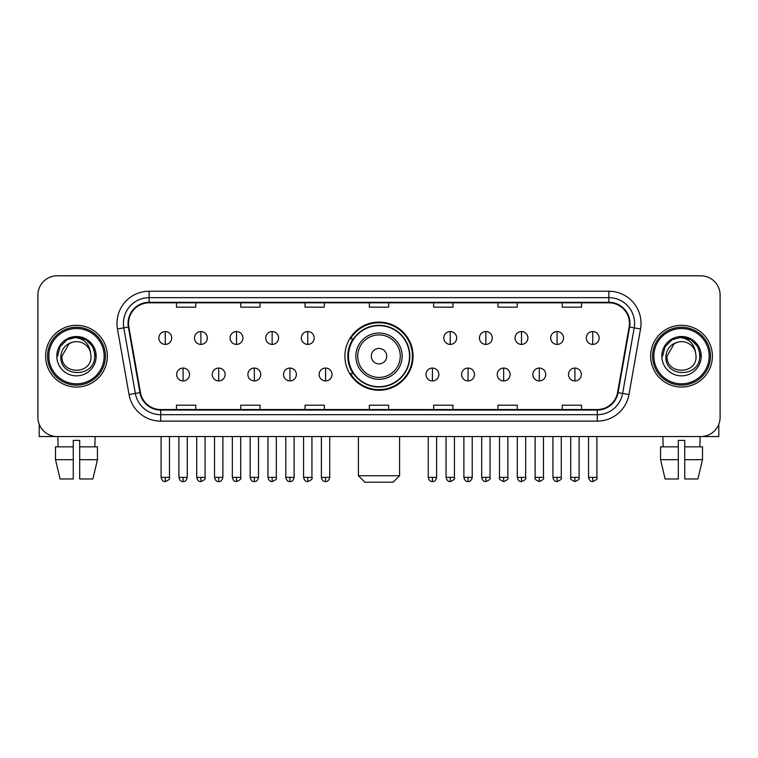 <?xml version="1.0" encoding="UTF-8"?>
<svg xmlns="http://www.w3.org/2000/svg" width="758" height="758" viewBox="0 0 758 758"><rect width="100%" height="100%" fill="white"/><g stroke="black" fill="none" stroke-linecap="round" stroke-linejoin="round"><path stroke-width="1.14" d="M344.918 356.175A34.082 34.082 0 0 0 379 390.256A34.082 34.082 0 0 0 413.082 356.175A34.082 34.082 0 0 0 379 322.093A34.082 34.082 0 0 0 344.918 356.175M353.095 373.533A31.182 31.182 0 0 1 353.095 338.817M37.9 295.089L37.9 417.26A19.291 19.291 0 0 0 57.191 436.551L700.809 436.551A19.291 19.291 0 0 0 720.1 417.26L720.1 295.089A19.291 19.291 0 0 0 700.809 275.798L57.191 275.798A19.291 19.291 0 0 0 37.9 295.089L37.9 417.26M45.613 356.175A30.86 30.86 0 0 0 76.482 387.035A30.86 30.86 0 0 0 107.342 356.175A30.86 30.86 0 0 0 76.482 325.315A30.86 30.86 0 0 0 45.613 356.175A30.86 30.86 0 0 0 76.482 387.035A30.86 30.86 0 0 0 107.342 356.175A30.86 30.86 0 0 0 76.482 325.315A30.86 30.86 0 0 0 45.613 356.175M650.658 356.175A30.86 30.86 0 0 0 681.518 387.035A30.86 30.86 0 0 0 712.387 356.175A30.86 30.86 0 0 0 681.518 325.315A30.86 30.86 0 0 0 650.658 356.175A30.86 30.86 0 0 0 681.518 387.035A30.86 30.86 0 0 0 712.387 356.175A30.86 30.86 0 0 0 681.518 325.315A30.86 30.86 0 0 0 650.658 356.175M128.557 323.382A20.58 20.58 0 0 1 149.137 302.812L608.864 302.812A20.58 20.58 0 0 1 629.131 326.954L617.562 392.54A20.58 20.58 0 0 1 597.304 409.538L160.696 409.538A20.58 20.58 0 0 1 140.438 392.54L128.869 326.954A20.58 20.58 0 0 1 128.557 323.382M128.045 323.382A21.091 21.091 0 0 0 128.367 327.049L139.927 392.625A21.091 21.091 0 0 0 160.696 410.059L597.304 410.059A21.091 21.091 0 0 0 618.073 392.625L629.633 327.049A21.091 21.091 0 0 0 608.864 302.29L149.137 302.29A21.091 21.091 0 0 0 128.045 323.382M117.471 328.963A32.149 32.149 0 0 1 149.137 291.233L608.864 291.233A32.149 32.149 0 0 1 640.529 328.963L628.96 394.548A32.149 32.149 0 0 1 597.304 421.116L160.696 421.116A32.149 32.149 0 0 1 129.04 394.548L117.471 328.963L123.81 327.844A25.715 25.715 0 0 1 149.137 297.667L608.864 297.667A25.715 25.715 0 0 1 634.19 327.844L622.631 393.43A25.715 25.715 0 0 1 597.304 414.683L160.696 414.683A25.715 25.715 0 0 1 135.369 393.43L123.81 327.844A25.715 25.715 0 0 1 123.412 323.382M700.809 275.798L57.191 275.798M57.191 436.551L700.809 436.551M720.1 417.26L720.1 295.089M618.073 392.625L622.631 393.43L634.19 327.844L640.529 328.963M369.354 302.812L369.354 307.161L388.646 307.161L388.646 302.812M305.057 302.812L305.057 307.161L324.348 307.161L324.348 302.812M240.76 302.812L240.76 307.161L260.051 307.161L260.051 302.812M176.462 302.812L176.462 307.161L195.754 307.161L195.754 302.812M433.652 302.812L433.652 307.161L452.943 307.161L452.943 302.812M497.949 302.812L497.949 307.161L517.24 307.161L517.24 302.812M562.246 302.812L562.246 307.161L581.538 307.161L581.538 302.812M388.646 409.538L388.646 405.189L369.354 405.189L369.354 409.538M324.348 409.538L324.348 405.189L305.057 405.189L305.057 409.538M260.051 409.538L260.051 405.189L240.76 405.189L240.76 409.538M195.754 409.538L195.754 405.189L176.462 405.189L176.462 409.538M452.943 409.538L452.943 405.189L433.652 405.189L433.652 409.538M517.24 409.538L517.24 405.189L497.949 405.189L497.949 409.538M581.538 409.538L581.538 405.189L562.246 405.189L562.246 409.538M39.189 424.186L39.189 436.551L113.776 436.551M55.505 446.832L55.505 459.689L60.072 478.98L55.505 459.689L55.505 446.832L73.261 446.832L73.261 440.407L79.694 440.407L79.694 446.832L97.45 446.832L97.45 459.689L92.883 478.98L97.45 459.689L79.694 459.689L79.694 446.832M95.129 436.551L94.845 446.832M73.261 446.832L73.261 478.98L60.072 478.98M55.505 459.689L73.261 459.689M92.883 478.98L79.694 478.98L79.694 459.689M57.835 436.551L58.11 446.832M104.13 356.175A27.648 27.648 0 0 0 76.482 328.527A27.648 27.648 0 0 0 48.834 356.175A27.648 27.648 0 0 0 76.482 383.823A27.648 27.648 0 0 0 104.13 356.175M105.409 356.175A28.937 28.937 0 0 0 76.482 327.238A28.937 28.937 0 0 0 47.546 356.175A28.937 28.937 0 0 0 76.482 385.111A28.937 28.937 0 0 0 105.409 356.175M91.007 356.175C91.898 374.916 61.057 374.916 61.948 356.175L69.215 343.592L72.872 342.095C65.671 344.056 61.673 348.746 60.867 356.175C59.323 378.28 95.319 377.711 94.665 356.175C94.778 350.073 92.514 345.032 87.881 341.034C83.664 337.954 78.974 336.751 73.81 337.414C83.314 338.163 88.866 343.128 90.486 352.309L91.007 356.175C91.898 374.916 61.057 374.916 61.948 356.175L69.215 343.592L72.872 342.095L69.215 343.592L61.948 356.175L69.215 343.592L72.872 342.095L69.215 343.592L61.948 356.175L69.215 343.592L72.872 342.095L69.215 343.592L61.948 356.175L69.215 343.592L72.872 342.095L69.215 343.592L61.948 356.175C61.057 374.916 91.898 374.916 91.007 356.175C91.898 374.916 61.057 374.916 61.948 356.175C61.057 374.916 91.898 374.916 91.007 356.175C91.898 374.916 61.057 374.916 61.948 356.175C61.057 374.916 91.898 374.916 91.007 356.175L90.486 352.309A14.535 14.535 0 0 0 72.872 342.095M56.803 356.175A19.68 19.68 0 0 0 76.482 375.845A19.68 19.68 0 0 0 96.152 356.175A19.68 19.68 0 0 0 76.482 336.495A19.68 19.68 0 0 0 56.803 356.175M73.81 337.414L67.007 339.764L60.062 346.7L57.532 356.175L60.062 346.7L67.007 339.764L76.482 337.225L85.957 339.764L92.893 346.7L95.432 356.175L92.893 346.7L85.957 339.764L76.482 337.225L67.007 339.764L60.062 346.7L57.532 356.175L60.062 346.7L67.007 339.764L76.482 337.225L85.957 339.764L92.893 346.7L95.432 356.175L92.893 346.7L85.957 339.764L76.482 337.225L67.007 339.764L60.062 346.7L57.532 356.175L60.062 346.7L67.007 339.764L76.482 337.225L85.957 339.764L92.893 346.7L95.432 356.175M393.146 482.202L364.854 482.202L358.42 475.768L399.58 475.768L393.146 482.202M386.713 356.175A7.713 7.713 0 0 0 379 348.462A7.713 7.713 0 0 0 371.287 356.175A7.713 7.713 0 0 0 379 363.887A7.713 7.713 0 0 0 386.713 356.175M402.147 356.175A23.147 23.147 0 0 0 379 333.027A23.147 23.147 0 0 0 355.853 356.175A23.147 23.147 0 0 0 379 379.322A23.147 23.147 0 0 0 402.147 356.175A23.147 23.147 0 0 1 379 379.322A23.147 23.147 0 0 1 355.853 356.175M409.538 356.175A30.538 30.538 0 0 0 379 325.637A30.538 30.538 0 0 0 348.462 356.175A30.538 30.538 0 0 0 379 386.713A30.538 30.538 0 0 0 409.538 356.175M412.437 356.175A33.437 33.437 0 0 1 350.423 373.533L353.522 373.533A30.832 30.832 0 0 0 399.4 379.294A30.832 30.832 0 0 0 399.4 333.056A30.832 30.832 0 0 0 353.522 338.817L350.423 338.817A33.437 33.437 0 0 1 412.437 356.175M165.272 331.549A6.434 6.434 0 0 0 158.848 337.973A6.434 6.434 0 0 0 165.272 344.407A6.434 6.434 0 0 0 171.706 337.973A6.434 6.434 0 0 0 165.272 331.549L165.272 344.407A6.434 6.434 0 0 0 171.706 337.973A6.434 6.434 0 0 0 165.272 331.549M200.898 331.549A6.434 6.434 0 0 0 194.465 337.973A6.434 6.434 0 0 0 200.898 344.407A6.434 6.434 0 0 0 207.322 337.973A6.434 6.434 0 0 0 200.898 331.549L200.898 344.407A6.434 6.434 0 0 0 207.322 337.973A6.434 6.434 0 0 0 200.898 331.549M236.515 331.549A6.434 6.434 0 0 0 230.091 337.973A6.434 6.434 0 0 0 236.515 344.407A6.434 6.434 0 0 0 242.948 337.973A6.434 6.434 0 0 0 236.515 331.549L236.515 344.407A6.434 6.434 0 0 0 242.948 337.973A6.434 6.434 0 0 0 236.515 331.549M272.141 331.549A6.434 6.434 0 0 0 265.707 337.973A6.434 6.434 0 0 0 272.141 344.407A6.434 6.434 0 0 0 278.565 337.973A6.434 6.434 0 0 0 272.141 331.549L272.141 344.407A6.434 6.434 0 0 0 278.565 337.973A6.434 6.434 0 0 0 272.141 331.549M307.757 331.549A6.434 6.434 0 0 0 301.324 337.973A6.434 6.434 0 0 0 307.757 344.407A6.434 6.434 0 0 0 314.191 337.973A6.434 6.434 0 0 0 307.757 331.549L307.757 344.407A6.434 6.434 0 0 0 314.191 337.973A6.434 6.434 0 0 0 307.757 331.549M450.243 331.549A6.434 6.434 0 0 0 443.809 337.973A6.434 6.434 0 0 0 450.243 344.407A6.434 6.434 0 0 0 456.676 337.973A6.434 6.434 0 0 0 450.243 331.549L450.243 344.407A6.434 6.434 0 0 0 456.676 337.973A6.434 6.434 0 0 0 450.243 331.549M485.859 331.549A6.434 6.434 0 0 0 479.435 337.973A6.434 6.434 0 0 0 485.859 344.407A6.434 6.434 0 0 0 492.293 337.973A6.434 6.434 0 0 0 485.859 331.549L485.859 344.407A6.434 6.434 0 0 0 492.293 337.973A6.434 6.434 0 0 0 485.859 331.549M521.485 331.549A6.434 6.434 0 0 0 515.052 337.973A6.434 6.434 0 0 0 521.485 344.407A6.434 6.434 0 0 0 527.909 337.973A6.434 6.434 0 0 0 521.485 331.549L521.485 344.407A6.434 6.434 0 0 0 527.909 337.973A6.434 6.434 0 0 0 521.485 331.549M557.102 331.549A6.434 6.434 0 0 0 550.678 337.973A6.434 6.434 0 0 0 557.102 344.407A6.434 6.434 0 0 0 563.535 337.973A6.434 6.434 0 0 0 557.102 331.549L557.102 344.407A6.434 6.434 0 0 0 563.535 337.973A6.434 6.434 0 0 0 557.102 331.549M592.728 331.549A6.434 6.434 0 0 0 586.294 337.973A6.434 6.434 0 0 0 592.728 344.407A6.434 6.434 0 0 0 599.152 337.973A6.434 6.434 0 0 0 592.728 331.549L592.728 344.407A6.434 6.434 0 0 0 599.152 337.973A6.434 6.434 0 0 0 592.728 331.549M183.085 368.066A6.434 6.434 0 0 0 176.652 374.499A6.434 6.434 0 0 0 183.085 380.933A6.434 6.434 0 0 0 189.519 374.499A6.434 6.434 0 0 0 183.085 368.066L183.085 380.933A6.434 6.434 0 0 0 189.519 374.499A6.434 6.434 0 0 0 183.085 368.066M218.702 368.066A6.434 6.434 0 0 0 212.278 374.499A6.434 6.434 0 0 0 218.702 380.933A6.434 6.434 0 0 0 225.135 374.499A6.434 6.434 0 0 0 218.702 368.066L218.702 380.933A6.434 6.434 0 0 0 225.135 374.499A6.434 6.434 0 0 0 218.702 368.066M254.328 368.066A6.434 6.434 0 0 0 247.894 374.499A6.434 6.434 0 0 0 254.328 380.933A6.434 6.434 0 0 0 260.752 374.499A6.434 6.434 0 0 0 254.328 368.066L254.328 380.933A6.434 6.434 0 0 0 260.752 374.499A6.434 6.434 0 0 0 254.328 368.066M289.944 368.066A6.434 6.434 0 0 0 283.52 374.499A6.434 6.434 0 0 0 289.944 380.933A6.434 6.434 0 0 0 296.378 374.499A6.434 6.434 0 0 0 289.944 368.066L289.944 380.933A6.434 6.434 0 0 0 296.378 374.499A6.434 6.434 0 0 0 289.944 368.066M325.57 368.066A6.434 6.434 0 0 0 319.137 374.499A6.434 6.434 0 0 0 325.57 380.933A6.434 6.434 0 0 0 331.995 374.499A6.434 6.434 0 0 0 325.57 368.066L325.57 380.933A6.434 6.434 0 0 0 331.995 374.499A6.434 6.434 0 0 0 325.57 368.066M432.43 368.066A6.434 6.434 0 0 0 426.005 374.499A6.434 6.434 0 0 0 432.43 380.933A6.434 6.434 0 0 0 438.863 374.499A6.434 6.434 0 0 0 432.43 368.066L432.43 380.933A6.434 6.434 0 0 0 438.863 374.499A6.434 6.434 0 0 0 432.43 368.066M468.056 368.066A6.434 6.434 0 0 0 461.622 374.499A6.434 6.434 0 0 0 468.056 380.933A6.434 6.434 0 0 0 474.48 374.499A6.434 6.434 0 0 0 468.056 368.066L468.056 380.933A6.434 6.434 0 0 0 474.48 374.499A6.434 6.434 0 0 0 468.056 368.066M503.672 368.066A6.434 6.434 0 0 0 497.248 374.499A6.434 6.434 0 0 0 503.672 380.933A6.434 6.434 0 0 0 510.106 374.499A6.434 6.434 0 0 0 503.672 368.066L503.672 380.933A6.434 6.434 0 0 0 510.106 374.499A6.434 6.434 0 0 0 503.672 368.066M539.298 368.066A6.434 6.434 0 0 0 532.865 374.499A6.434 6.434 0 0 0 539.298 380.933A6.434 6.434 0 0 0 545.722 374.499A6.434 6.434 0 0 0 539.298 368.066L539.298 380.933A6.434 6.434 0 0 0 545.722 374.499A6.434 6.434 0 0 0 539.298 368.066M574.915 368.066A6.434 6.434 0 0 0 568.481 374.499A6.434 6.434 0 0 0 574.915 380.933A6.434 6.434 0 0 0 581.348 374.499A6.434 6.434 0 0 0 574.915 368.066L574.915 380.933A6.434 6.434 0 0 0 581.348 374.499A6.434 6.434 0 0 0 574.915 368.066M718.811 424.186L718.811 436.551L644.224 436.551M678.306 446.832L678.306 459.689L660.55 459.689L665.117 478.98L660.55 459.689L660.55 446.832L678.306 446.832L678.306 440.407L684.739 440.407L684.739 446.832L702.495 446.832L702.495 459.689L697.928 478.98L702.495 459.689L684.739 459.689L684.739 446.832M700.165 436.551L699.89 446.832M678.306 459.689L678.306 478.98L665.117 478.98M697.928 478.98L684.739 478.98L684.739 459.689M662.871 436.551L663.155 446.832M709.166 356.175A27.648 27.648 0 0 0 681.518 328.527A27.648 27.648 0 0 0 653.87 356.175A27.648 27.648 0 0 0 681.518 383.823A27.648 27.648 0 0 0 709.166 356.175M710.454 356.175A28.937 28.937 0 0 0 681.518 327.238A28.937 28.937 0 0 0 652.591 356.175A28.937 28.937 0 0 0 681.518 385.111A28.937 28.937 0 0 0 710.454 356.175M696.052 356.175C696.943 374.916 666.102 374.916 666.993 356.175L674.26 343.592L677.917 342.095C670.716 344.056 666.718 348.746 665.912 356.175C664.359 378.28 700.364 377.711 699.71 356.175C699.824 350.073 697.559 345.032 692.926 341.034C688.7 337.954 684.01 336.751 678.846 337.414C688.349 338.163 693.911 343.128 695.531 352.309L696.052 356.175C696.943 374.916 666.102 374.916 666.993 356.175L674.26 343.592L677.917 342.095L674.26 343.592L666.993 356.175L674.26 343.592L677.917 342.095L674.26 343.592L666.993 356.175L674.26 343.592L677.917 342.095L674.26 343.592L666.993 356.175L674.26 343.592L677.917 342.095A14.535 14.535 0 0 1 695.531 352.309L696.052 356.175C696.943 374.916 666.102 374.916 666.993 356.175C666.102 374.916 696.943 374.916 696.052 356.175L695.531 352.309M661.848 356.175A19.68 19.68 0 0 0 681.518 375.845A19.68 19.68 0 0 0 701.197 356.175A19.68 19.68 0 0 0 681.518 336.495A19.68 19.68 0 0 0 661.848 356.175M662.568 356.175L665.107 346.7L672.043 339.764L681.518 337.225L690.993 339.764L697.938 346.7L700.468 356.175L697.938 346.7L690.993 339.764L681.518 337.225L672.043 339.764L665.107 346.7L662.568 356.175L665.107 346.7L672.043 339.764L681.518 337.225L690.993 339.764L697.938 346.7L700.468 356.175L697.938 346.7L690.993 339.764L681.518 337.225L672.043 339.764L665.107 346.7L662.568 356.175L665.107 346.7L672.043 339.764L681.518 337.225L690.993 339.764L697.938 346.7L700.468 356.175L697.938 346.7L690.993 339.764L681.518 337.225L672.043 339.764L665.107 346.7L662.568 356.175L665.107 346.7L672.043 339.764L681.518 337.225L690.993 339.764L697.938 346.7L700.468 356.175L697.938 346.7L690.993 339.764L681.518 337.225L672.043 339.764L665.107 346.7L662.568 356.175L665.107 346.7L672.043 339.764L681.518 337.225L690.993 339.764L697.938 346.7L700.468 356.175L697.938 346.7L690.993 339.764L681.518 337.225L672.043 339.764L665.107 346.7L662.568 356.175L665.107 346.7L672.043 339.764L681.518 337.225L690.993 339.764L697.938 346.7L700.468 356.175L697.938 346.7L690.993 339.764L681.518 337.225L672.043 339.764L665.107 346.7L662.568 356.175L665.107 346.7L672.043 339.764L681.518 337.225L690.993 339.764L697.938 346.7L700.468 356.175M608.864 291.233L608.864 302.29M123.81 327.844L128.367 327.049M160.696 421.116L160.696 410.059M597.304 410.059L597.304 421.116M129.04 394.548L139.927 392.625M629.633 327.049L634.19 327.844M149.137 291.233L149.137 302.29M622.631 393.43L628.96 394.548M400.262 356.175A21.262 21.262 0 0 0 379 334.913A21.262 21.262 0 0 0 357.738 356.175A21.262 21.262 0 0 0 379 377.437A21.262 21.262 0 0 0 400.262 356.175M165.272 477.379L161.094 477.379C161.824 480.354 163.216 481.747 165.272 481.557L165.272 477.379L169.451 477.379L169.451 436.551M200.898 477.379L196.72 477.379C197.45 480.354 198.842 481.747 200.898 481.557L200.898 477.379L205.077 477.379L205.077 436.551M236.515 477.379L232.336 477.379C233.066 480.354 234.459 481.747 236.515 481.557L236.515 477.379L240.693 477.379L240.693 436.551M272.141 477.379L267.953 477.379C268.683 480.354 270.085 481.747 272.141 481.557L272.141 477.379L276.319 477.379L276.319 436.551M307.757 477.379L303.579 477.379C304.309 480.354 305.701 481.747 307.757 481.557L307.757 477.379L311.936 477.379L311.936 436.551M450.243 477.379L446.064 477.379C446.794 480.354 448.186 481.747 450.243 481.557L450.243 477.379L454.421 477.379L454.421 436.551M485.859 477.379L481.681 477.379C482.41 480.354 483.803 481.747 485.859 481.557L485.859 477.379L490.047 477.379L490.047 436.551M521.485 477.379L517.307 477.379C518.036 480.354 519.429 481.747 521.485 481.557L521.485 477.379L525.664 477.379L525.664 436.551M557.102 477.379L552.923 477.379C553.653 480.354 555.045 481.747 557.102 481.557L557.102 477.379L561.28 477.379L561.28 436.551M592.728 477.379L588.549 477.379C589.279 480.354 590.672 481.747 592.728 481.557L592.728 477.379L596.906 477.379L596.906 436.551M183.085 477.379L178.907 477.379C179.637 480.354 181.029 481.747 183.085 481.557L183.085 477.379L187.264 477.379L187.264 436.551M218.702 477.379L214.523 477.379C215.253 480.354 216.646 481.747 218.702 481.557L218.702 477.379L222.88 477.379L222.88 436.551M254.328 477.379L250.149 477.379C250.879 480.354 252.272 481.747 254.328 481.557L254.328 477.379L258.506 477.379L258.506 436.551M289.944 477.379L285.766 477.379C286.496 480.354 287.888 481.747 289.944 481.557L289.944 477.379L294.123 477.379L294.123 436.551M325.57 477.379L321.392 477.379C322.122 480.354 323.514 481.747 325.57 481.557L325.57 477.379L329.749 477.379L329.749 436.551M432.43 477.379L428.251 477.379C428.981 480.354 430.373 481.747 432.43 481.557L432.43 477.379L436.608 477.379L436.608 436.551M468.056 477.379L463.877 477.379C464.607 480.354 465.999 481.747 468.056 481.557L468.056 477.379L472.234 477.379L472.234 436.551M503.672 477.379L499.494 477.379C498.65 478.715 500.043 480.108 503.672 481.557L503.672 477.379L507.851 477.379L507.851 436.551M539.298 477.379L535.12 477.379C534.267 478.715 535.66 480.108 539.298 481.557L539.298 477.379L543.477 477.379L543.477 436.551M574.915 477.379L570.736 477.379C569.893 478.715 571.286 480.108 574.915 481.557L574.915 477.379L579.093 477.379L579.093 436.551M399.58 436.551L399.58 475.768M358.42 436.551L358.42 475.768M161.094 477.379L161.094 436.551M169.451 477.379C170.304 478.715 168.911 480.108 165.272 481.557M196.72 477.379L196.72 436.551M205.077 477.379C205.92 478.715 204.527 480.108 200.898 481.557M232.336 477.379L232.336 436.551M240.693 477.379C241.546 478.715 240.153 480.108 236.515 481.557M267.953 477.379L267.953 436.551M276.319 477.379C277.163 478.715 275.77 480.108 272.141 481.557M303.579 477.379L303.579 436.551M311.936 477.379C312.789 478.715 311.396 480.108 307.757 481.557M446.064 477.379L446.064 436.551M454.421 477.379C455.274 478.715 453.881 480.108 450.243 481.557M481.681 477.379L481.681 436.551M490.047 477.379C490.89 478.715 489.497 480.108 485.859 481.557M517.307 477.379L517.307 436.551M525.664 477.379C526.507 478.715 525.114 480.108 521.485 481.557M552.923 477.379L552.923 436.551M561.28 477.379C562.133 478.715 560.74 480.108 557.102 481.557M588.549 477.379L588.549 436.551M596.906 477.379C597.749 478.715 596.356 480.108 592.728 481.557M178.907 477.379L178.907 436.551M187.264 477.379C186.534 480.354 185.142 481.747 183.085 481.557M214.523 477.379L214.523 436.551M222.88 477.379C222.151 480.354 220.758 481.747 218.702 481.557M250.149 477.379L250.149 436.551M258.506 477.379C257.777 480.354 256.384 481.747 254.328 481.557M285.766 477.379L285.766 436.551M294.123 477.379C293.393 480.354 292.001 481.747 289.944 481.557M321.392 477.379L321.392 436.551M329.749 477.379C329.019 480.354 327.627 481.747 325.57 481.557M428.251 477.379L428.251 436.551M436.608 477.379C435.878 480.354 434.486 481.747 432.43 481.557M463.877 477.379L463.877 436.551M472.234 477.379C471.504 480.354 470.112 481.747 468.056 481.557M499.494 477.379L499.494 436.551M507.851 477.379C508.703 478.715 507.31 480.108 503.672 481.557M535.12 477.379L535.12 436.551M543.477 477.379C544.32 478.715 542.927 480.108 539.298 481.557M570.736 477.379L570.736 436.551M579.093 477.379C579.946 478.715 578.553 480.108 574.915 481.557"/></g></svg>
